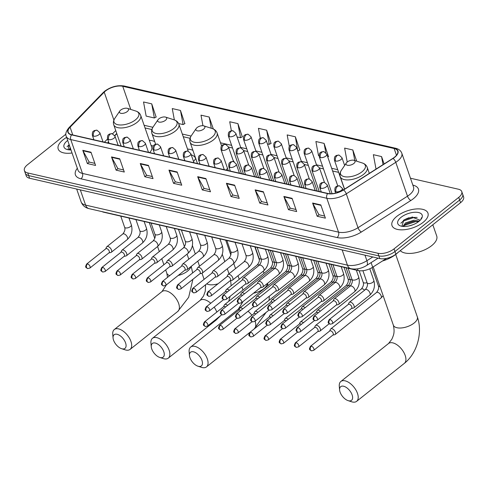 <?xml version="1.0" encoding="UTF-8"?>
<svg xmlns="http://www.w3.org/2000/svg" width="488" height="488" viewBox="0 0 488 488"><rect width="100%" height="100%" fill="white"/><g stroke="black" fill="none" stroke-linecap="round" stroke-linejoin="round"><path stroke-width="0.73" d="M116.821 133.681L114.808 135.743M108.647 142.063L107.769 142.972M193.523 161.461A21.008 9.864 -19.1 0 0 195.7 158.386M192.912 150.347A21.008 9.864 -19.1 0 0 187.508 149.06M234.118 161.723A21.008 9.864 -19.1 0 0 233.172 160.503M154.72 141.587A21.008 9.864 -19.1 0 0 149.316 140.3M386.6 258.365L372.698 267.223A11.889 5.582 160.9 0 1 358.1 270.553L103.749 212.225A11.889 5.582 160.9 0 1 102.114 211.646M409.09 217.715A15.854 7.442 -19.1 0 0 403.393 220.393M65.923 134.151L27.432 164.791A11.889 5.582 -19.1 0 0 24.4 170.562L26.23 175.857A11.889 5.582 -19.1 0 0 29.579 178.242L379.78 258.561A11.889 5.582 -19.1 0 0 395.878 254.163L460.568 202.672A11.889 5.582 -19.1 0 0 463.6 196.896L462.685 194.254A11.889 5.582 -19.1 0 1 459.653 200.025A11.889 5.582 -19.1 0 0 462.685 194.254L461.77 191.607A11.889 5.582 -19.1 0 0 458.421 189.216L410.469 178.224M25.315 173.209A11.889 5.582 -19.1 0 0 28.664 175.601L378.865 255.913A11.889 5.582 -19.1 0 0 394.963 251.515L459.653 200.025L394.963 251.515A11.889 5.582 -19.1 0 1 378.865 255.913L28.664 175.601A11.889 5.582 -19.1 0 1 25.315 173.209M63.056 139.8A19.026 8.93 -19.1 0 0 58.212 149.035A19.026 8.93 -19.1 0 0 72.041 152.988A19.026 8.93 -19.1 0 1 58.212 149.035A19.026 8.93 -19.1 0 1 63.056 139.8A19.026 8.93 -19.1 0 1 66.636 137.378A19.026 8.93 -19.1 0 0 63.056 139.8M396.842 216.349A19.026 8.93 -19.1 0 0 391.998 225.584A19.026 8.93 -19.1 0 0 404.552 229.696A19.026 8.93 -19.1 0 0 423.108 222.375A19.026 8.93 -19.1 0 0 427.958 213.134A19.026 8.93 -19.1 0 0 415.398 209.029A19.026 8.93 -19.1 0 0 396.842 216.349A19.026 8.93 -19.1 0 0 391.998 225.584A19.026 8.93 -19.1 0 0 404.552 229.696A19.026 8.93 -19.1 0 0 423.108 222.375A19.026 8.93 -19.1 0 0 427.958 213.134A19.026 8.93 -19.1 0 0 415.398 209.029A19.026 8.93 -19.1 0 0 396.842 216.349M105.561 90.969A12.682 5.954 160.9 0 1 122.732 86.278L394.139 148.523A12.682 5.954 160.9 0 1 397.708 151.066A12.682 5.954 160.9 0 1 392.883 158.362L343.4 189.881A12.682 5.954 160.9 0 1 327.82 193.437L71.76 134.712A12.682 5.954 160.9 0 1 68.186 132.163A12.682 5.954 160.9 0 1 70.089 127.197L104.231 92.159A12.682 5.954 160.9 0 1 105.561 90.969M105.341 90.914A12.999 6.106 -19.1 0 0 103.981 92.141L69.839 127.179A12.999 6.106 -19.1 0 0 71.547 134.877L327.613 193.608A12.999 6.106 -19.1 0 0 343.576 189.96L393.06 158.435A12.999 6.106 -19.1 0 0 394.347 148.352L122.939 86.108A12.999 6.106 -19.1 0 0 105.341 90.914M328.479 156.575L324.105 143.393L315.895 141.508L318.511 155.629L319.085 155.757M299.754 149.987L295.374 136.805L287.17 134.92L289.317 146.516M156.117 117.041L151.737 103.859L143.533 101.98L146.15 116.095L154.354 117.98L156.276 116.955M184.842 123.629L180.469 110.447L172.258 108.568L174.362 119.92M242.298 136.805L237.924 123.623L229.714 121.744L231.379 130.735M271.023 143.399L266.649 130.217L258.439 128.332L260.281 138.244M24.4 170.562A11.889 5.582 -19.1 0 0 27.749 172.953L377.95 253.266A11.889 5.582 -19.1 0 0 394.048 248.868L458.738 197.378A11.889 5.582 -19.1 0 0 461.77 191.607M263.355 191.741L267.936 204.972L259.732 203.087L255.151 189.856L263.355 191.741M292.086 198.329L296.667 211.56L288.457 209.675L283.876 196.444L292.086 198.329M320.811 204.917L325.392 218.148L317.182 216.263L312.607 203.032L320.811 204.917M177.174 171.977L181.756 185.202L173.545 183.323L168.964 170.092L177.174 171.977M148.45 165.389L153.031 178.614L144.82 176.735L140.239 163.504L148.45 165.389M119.719 158.801L124.3 172.026L116.095 170.147L111.514 156.916L119.719 158.801M90.994 152.213L95.575 165.438L87.364 163.559L82.783 150.328L90.994 152.213M234.63 185.153L239.211 198.384L231.001 196.499L226.42 183.268L234.63 185.153M205.899 178.565L210.481 191.79L202.276 189.911L197.695 176.68L205.899 178.565M356.716 161.192L352.83 149.981L344.626 148.096L347.206 162.034M384.111 163.944L381.561 156.569L373.35 154.684L375.967 168.805L376.346 168.891M213.335 128.997L209.193 117.035L200.989 115.156L202.947 125.715M202.276 189.911L204.149 188.417M209.761 189.704L204.063 188.399L197.884 177.114A3.172 2.239 -77.1 0 1 197.695 176.68M231.001 196.499L232.874 195.011M238.486 196.298L232.794 194.986L226.615 183.701A3.172 2.239 -77.1 0 1 226.42 183.268M87.364 163.559L89.237 162.065M94.849 163.352L89.158 162.046L82.972 150.762A3.172 2.239 -77.1 0 1 82.783 150.328M116.095 170.147L117.968 168.653M123.58 169.94L117.882 168.635L111.703 157.349A3.172 2.239 -77.1 0 1 111.514 156.916M144.82 176.735L146.693 175.241M152.305 176.528L146.607 175.222L140.428 163.938A3.172 2.239 -77.1 0 1 140.239 163.504M173.545 183.323L175.418 181.829M181.036 183.116L175.338 181.81L169.159 170.525A3.172 2.239 -77.1 0 1 168.964 170.092M317.182 216.263L319.06 214.775M324.673 216.062L318.975 214.757L312.796 203.472A3.172 2.239 -77.1 0 1 312.607 203.032M288.457 209.675L290.329 208.187M295.941 209.474L290.244 208.162L284.065 196.884A3.172 2.239 -77.1 0 1 283.876 196.444M259.732 203.087L261.605 201.599M267.217 202.886L261.519 201.575L255.34 190.289A3.172 2.239 -77.1 0 1 255.151 189.856M266.649 130.217L269.266 144.332L267.412 143.911M269.266 144.332L271.182 143.313M237.924 123.623L240.541 137.744L237.101 136.957M240.541 137.744L242.457 136.725M209.193 117.035L211.274 128.259M180.469 110.447L183.085 124.568L178.632 123.549M183.085 124.568L185.001 123.543M151.737 103.859L154.354 117.98M295.374 136.805L297.729 150.859M297.997 150.92L299.913 149.901M324.105 143.393L325.825 152.665M327.747 156.965L328.637 156.489M352.83 149.981L354.794 160.583M381.561 156.569L383.05 164.621M69.168 149.877L70.174 147.589M69.656 149.907L70.534 148.639M67.698 140.44A12.92 6.069 -19.1 0 0 67.271 140.764A12.92 6.069 -19.1 0 0 66.905 149.438A12.92 6.069 -19.1 0 0 70.98 149.926M69.034 144.296L68.106 149.731M67.063 146.674L69.18 144.729M69.839 149.548L70.638 148.925M68.784 149.834L69.143 149.474M122.091 348.822A8.723 4.624 -128.5 0 0 125.587 342.93A8.723 4.624 -128.5 0 0 117.053 334.274A8.723 4.624 -128.5 0 0 113.07 338.025A8.723 4.624 -128.5 0 0 121.549 348.676A8.723 4.624 -128.5 0 0 122.091 348.822M113.07 338.025L112.746 334.329A12.682 6.722 51.5 0 1 114.302 329.534A12.682 6.722 51.5 0 1 118.535 328.875A12.682 6.722 51.5 0 1 129.521 338.318A12.682 6.722 51.5 0 1 130.101 349.384A12.682 6.722 51.5 0 1 125.861 350.036A12.682 6.722 51.5 0 1 125.074 349.823L121.549 348.676M127.283 111.551A4.758 2.233 -19.1 0 0 127.417 108.36A4.758 2.233 -19.1 0 0 120.719 110.05A4.758 2.233 -19.1 0 0 119.804 110.996A4.758 2.233 -19.1 0 0 121.494 113.405A4.758 2.233 -19.1 0 0 127.283 111.551M149.682 152.585A14.268 6.698 -19.1 0 0 151.683 147.138L140.709 115.436C139.916 113.314 138.293 111.85 135.835 111.044A13.109 6.155 -19.1 0 1 135.463 119.847A13.109 6.155 -19.1 0 1 119.505 124.952A13.109 6.155 -19.1 0 1 114.851 118.309C113.417 120.463 113.045 122.616 113.741 124.776A14.268 6.698 -19.1 0 0 123.159 127.856A14.268 6.698 -19.1 0 0 137.073 122.366A14.268 6.698 -19.1 0 0 140.709 115.436M160.284 357.582A8.723 4.624 -128.5 0 0 163.785 351.689A8.723 4.624 -128.5 0 0 155.245 343.034A8.723 4.624 -128.5 0 0 151.262 346.785A8.723 4.624 -128.5 0 0 159.741 357.436A8.723 4.624 -128.5 0 0 160.284 357.582M151.262 346.785L150.938 343.088A12.682 6.722 51.5 0 1 152.494 338.288A12.682 6.722 51.5 0 1 156.727 337.635A12.682 6.722 51.5 0 1 167.713 347.078A12.682 6.722 51.5 0 1 168.293 358.137A12.682 6.722 51.5 0 1 164.059 358.796A12.682 6.722 51.5 0 1 163.266 358.576L159.741 357.436M165.475 120.31A4.758 2.233 -19.1 0 0 165.609 117.12A4.758 2.233 -19.1 0 0 158.911 118.804A4.758 2.233 -19.1 0 0 157.996 119.755A4.758 2.233 -19.1 0 0 159.686 122.165A4.758 2.233 -19.1 0 0 165.475 120.31M195.56 158.374L195.615 158.545A18.831 8.839 -19.1 0 0 195.56 158.374A18.831 8.839 -19.1 0 0 191.601 154.983L191.235 154.849M198.476 366.342A8.723 4.624 -128.5 0 0 201.977 360.449A8.723 4.624 -128.5 0 0 193.437 351.793A8.723 4.624 -128.5 0 0 189.46 355.545A8.723 4.624 -128.5 0 0 197.933 366.195A8.723 4.624 -128.5 0 0 198.476 366.342M189.46 355.545L189.131 351.848A12.682 6.722 51.5 0 1 190.686 347.047A12.682 6.722 51.5 0 1 194.919 346.389A12.682 6.722 51.5 0 1 205.905 355.837A12.682 6.722 51.5 0 1 206.485 366.897A12.682 6.722 51.5 0 1 202.252 367.555A12.682 6.722 51.5 0 1 201.465 367.336L197.933 366.195M203.673 129.07A4.758 2.233 -19.1 0 0 203.807 125.88A4.758 2.233 -19.1 0 0 197.103 127.563A4.758 2.233 -19.1 0 0 196.194 128.515A4.758 2.233 -19.1 0 0 197.884 130.924A4.758 2.233 -19.1 0 0 203.673 129.07M226.072 170.105A14.268 6.698 -19.1 0 0 227.475 168.269M348.627 400.776A8.723 4.624 -128.5 0 0 352.123 394.884A8.723 4.624 -128.5 0 0 343.589 386.228A8.723 4.624 -128.5 0 0 339.605 389.979A8.723 4.624 -128.5 0 0 348.084 400.63A8.723 4.624 -128.5 0 0 348.627 400.776M339.605 389.979L339.282 386.282A12.682 6.722 51.5 0 1 340.837 381.488A12.682 6.722 51.5 0 1 345.071 380.829A12.682 6.722 51.5 0 1 356.057 390.272A12.682 6.722 51.5 0 1 356.636 401.337A12.682 6.722 51.5 0 1 352.403 401.99A12.682 6.722 51.5 0 1 351.61 401.776L348.084 400.63M353.818 163.504A4.758 2.233 -19.1 0 0 353.952 160.314A4.758 2.233 -19.1 0 0 347.255 162.004A4.758 2.233 -19.1 0 0 346.34 162.949A4.758 2.233 -19.1 0 0 348.029 165.359A4.758 2.233 -19.1 0 0 353.818 163.504M382.446 261.013A21.801 10.236 -19.1 0 0 396.049 254.181A21.801 10.236 -19.1 0 0 397.909 252.546M227.591 305.39A3.568 1.891 -128.5 0 0 225.84 304.396A3.568 1.891 -128.5 0 0 224.651 304.585A3.568 1.891 -128.5 0 0 224.34 304.988L223.547 306.726M225.572 306.995A2.574 1.366 -128.5 0 0 224.547 306.482A2.574 1.366 -128.5 0 0 223.687 306.616L204.387 321.976C202.624 325.606 203.344 325.026 205.417 326.509A2.574 1.818 102.9 0 1 204.283 325.356A2.574 1.818 -77.1 0 1 205.247 321.842A2.574 1.366 -128.5 0 0 204.387 321.976M242.743 308.867A3.568 1.891 -128.5 0 0 240.999 307.873A3.568 1.891 -128.5 0 0 239.809 308.062A3.568 1.891 -128.5 0 0 239.498 308.465A12.682 6.722 -128.5 0 0 238.394 309.081L243.024 301.566M240.724 310.472A2.574 1.366 -128.5 0 0 239.706 309.959A2.574 1.366 -128.5 0 0 238.846 310.094L219.545 325.453C217.776 329.083 218.502 328.497 220.57 329.98A2.574 1.818 102.9 0 1 219.441 328.833A2.574 1.818 -77.1 0 1 220.405 325.319A2.574 1.366 -128.5 0 0 219.545 325.453M257.902 312.344A3.568 1.891 -128.5 0 0 256.157 311.35A3.568 1.891 -128.5 0 0 254.962 311.539A3.568 1.891 -128.5 0 0 254.657 311.942L253.864 313.68M255.883 313.949A2.574 1.366 -128.5 0 0 254.864 313.436A2.574 1.366 -128.5 0 0 254.004 313.564L234.704 328.93C232.935 332.56 233.661 331.974 235.728 333.457A2.574 1.818 102.9 0 1 234.594 332.31A2.574 1.818 -77.1 0 1 235.564 328.796A2.574 1.366 -128.5 0 0 234.704 328.93M273.06 315.815A3.568 1.891 -128.5 0 0 271.31 314.827A3.568 1.891 -128.5 0 0 270.12 315.01A3.568 1.891 -128.5 0 0 269.815 315.413L269.016 317.157M271.041 317.426A2.574 1.366 -128.5 0 0 270.023 316.907A2.574 1.366 -128.5 0 0 269.162 317.041L249.856 332.407C248.093 336.037 248.813 335.451 250.887 336.933A2.574 1.818 102.9 0 1 249.752 335.781A2.574 1.818 -77.1 0 1 250.716 332.273A2.574 1.366 -128.5 0 0 249.856 332.407M288.219 319.292A3.568 1.891 -128.5 0 0 286.468 318.304A3.568 1.891 -128.5 0 0 285.279 318.487A3.568 1.891 -128.5 0 0 284.968 318.89L284.175 320.634M286.2 320.903A2.574 1.366 -128.5 0 0 285.175 320.384A2.574 1.366 -128.5 0 0 284.315 320.518L265.014 335.884C263.252 339.508 263.971 338.928 266.045 340.41A2.574 1.818 102.9 0 1 264.911 339.258A2.574 1.818 -77.1 0 1 265.875 335.75A2.574 1.366 -128.5 0 0 265.014 335.884M303.377 322.769A3.568 1.891 -128.5 0 0 301.627 321.781A3.568 1.891 -128.5 0 0 300.437 321.964A3.568 1.891 -128.5 0 0 300.126 322.367L299.333 324.111M301.352 324.38A2.574 1.366 -128.5 0 0 300.334 323.861A2.574 1.366 -128.5 0 0 299.473 323.995L280.173 339.361C278.404 342.985 279.13 342.405 281.198 343.887A2.574 1.818 102.9 0 1 280.069 342.735A2.574 1.818 -77.1 0 1 281.033 339.227A2.574 1.366 -128.5 0 0 280.173 339.361M317.7 331.614L319.573 331.236A3.568 1.891 -128.5 0 0 320.036 331.023A3.568 1.891 -128.5 0 0 320.274 328.796A3.568 1.891 -128.5 0 0 316.785 325.258A3.568 1.891 -128.5 0 0 315.59 325.441A3.568 1.891 -128.5 0 0 315.285 325.844L314.492 327.582M296.192 342.704A2.574 1.366 -128.5 0 1 298.418 344.62A2.574 1.366 -128.5 0 1 298.54 346.864L317.84 331.505A2.574 1.366 -128.5 0 0 318.017 329.894A2.574 1.366 -128.5 0 0 315.492 327.338A2.574 1.366 -128.5 0 0 314.632 327.472L295.332 342.832C293.562 346.462 294.288 345.882 296.356 347.365A2.574 1.818 102.9 0 1 295.222 346.212A2.574 1.818 -77.1 0 1 296.192 342.704A2.574 1.366 -128.5 0 0 295.332 342.832M332.859 335.091L334.731 334.707A3.568 1.891 -128.5 0 0 335.195 334.5A3.568 1.891 -128.5 0 0 335.433 332.273A3.568 1.891 -128.5 0 0 331.938 328.729A3.568 1.891 -128.5 0 0 330.748 328.918A3.568 1.891 -128.5 0 0 330.443 329.321L329.65 331.059M311.344 346.175A2.574 1.366 -128.5 0 1 313.577 348.096A2.574 1.366 -128.5 0 1 313.692 350.341L332.999 334.981A2.574 1.366 -128.5 0 0 333.17 333.371A2.574 1.366 -128.5 0 0 330.65 330.815A2.574 1.366 -128.5 0 0 329.79 330.949L310.484 346.309C308.721 349.939 309.447 349.359 311.515 350.841A2.574 1.818 102.9 0 1 310.38 349.689A2.574 1.818 -77.1 0 1 311.344 346.175A2.574 1.366 -128.5 0 0 310.484 346.309M229.348 290.329A3.568 1.891 -128.5 0 0 226.408 289.518A3.568 1.891 -128.5 0 0 226.103 289.927L225.31 291.665M227.329 291.934A2.574 1.366 -128.5 0 0 226.31 291.421A2.574 1.366 -128.5 0 0 225.45 291.549L206.149 306.915C204.381 310.545 205.106 309.959 207.174 311.442A2.574 1.818 102.9 0 1 206.04 310.295A2.574 1.818 -77.1 0 1 207.01 306.781A2.574 1.366 -128.5 0 0 206.149 306.915M244.506 293.8A3.568 1.891 -128.5 0 0 241.566 292.995A3.568 1.891 -128.5 0 0 241.261 293.398L240.462 295.142M242.487 295.411A2.574 1.366 -128.5 0 0 241.469 294.892A2.574 1.366 -128.5 0 0 240.608 295.026L221.302 310.392C219.539 314.022 220.265 313.436 222.333 314.919A2.574 1.818 102.9 0 1 221.198 313.766A2.574 1.818 -77.1 0 1 222.162 310.258A2.574 1.366 -128.5 0 0 221.302 310.392M259.665 297.277A3.568 1.891 -128.5 0 0 256.725 296.472A3.568 1.891 -128.5 0 0 256.413 296.875L255.62 298.619M257.646 298.888A2.574 1.366 -128.5 0 0 256.627 298.369A2.574 1.366 -128.5 0 0 255.761 298.504L236.46 313.869C234.697 317.493 235.417 316.913 237.491 318.396A2.574 1.818 102.9 0 1 236.357 317.243A2.574 1.818 -77.1 0 1 237.321 313.735A2.574 1.366 -128.5 0 0 236.46 313.869M274.823 300.754A3.568 1.891 -128.5 0 0 271.883 299.949A3.568 1.891 -128.5 0 0 271.572 300.352L270.779 302.096M272.804 302.365A2.574 1.366 -128.5 0 0 271.779 301.846A2.574 1.366 -128.5 0 0 270.919 301.981L251.619 317.346C249.856 320.97 250.576 320.39 252.65 321.873A2.574 1.818 102.9 0 1 251.515 320.72A2.574 1.818 -77.1 0 1 252.479 317.212A2.574 1.366 -128.5 0 0 251.619 317.346M289.976 304.231A3.568 1.891 -128.5 0 0 287.042 303.426A3.568 1.891 -128.5 0 0 286.731 303.829L285.938 305.567M287.957 305.842A2.574 1.366 -128.5 0 0 286.938 305.323A2.574 1.366 -128.5 0 0 286.078 305.457L266.777 320.817C265.008 324.447 265.734 323.867 267.802 325.35A2.574 1.818 102.9 0 1 266.674 324.197A2.574 1.818 -77.1 0 1 267.637 320.689A2.574 1.366 -128.5 0 0 266.777 320.817M305.134 307.708A3.568 1.891 -128.5 0 0 302.194 306.903A3.568 1.891 -128.5 0 0 301.889 307.306L301.096 309.044M303.115 309.313A2.574 1.366 -128.5 0 0 302.096 308.8A2.574 1.366 -128.5 0 0 301.236 308.935L281.936 324.294C280.167 327.924 280.893 327.344 282.961 328.82A2.574 1.818 102.9 0 1 281.826 327.674A2.574 1.818 -77.1 0 1 282.796 324.16A2.574 1.366 -128.5 0 0 281.936 324.294M320.293 311.185A3.568 1.891 -128.5 0 0 317.353 310.38A3.568 1.891 -128.5 0 0 317.041 310.783L316.248 312.521M318.274 312.79A2.574 1.366 -128.5 0 0 317.255 312.277A2.574 1.366 -128.5 0 0 316.395 312.411L297.088 327.771C295.325 331.401 296.045 330.815 298.119 332.298A2.574 1.818 102.9 0 1 296.985 331.151A2.574 1.818 -77.1 0 1 297.948 327.637A2.574 1.366 -128.5 0 0 297.088 327.771M108.94 252.888L110.819 252.503A3.568 1.891 -128.5 0 0 111.276 252.296A3.568 1.891 -128.5 0 0 111.52 250.069A3.568 1.891 -128.5 0 0 109.312 247.148A3.568 1.891 -128.5 0 0 106.835 246.714A3.568 1.891 -128.5 0 0 106.524 247.117L105.731 248.856M87.511 263.91A2.574 1.366 -128.5 0 1 89.743 265.826A2.574 1.366 -128.5 0 1 89.859 268.077L109.086 252.778A2.574 1.366 -128.5 0 0 109.257 251.167A2.574 1.366 -128.5 0 0 106.732 248.612A2.574 1.366 -128.5 0 0 105.872 248.746L86.651 264.045C84.888 267.674 85.607 267.089 87.681 268.571A2.574 1.818 102.9 0 1 86.547 267.418A2.574 1.818 -77.1 0 1 87.511 263.91A2.574 1.366 -128.5 0 0 86.651 264.045M124.098 256.365L125.971 255.98A3.568 1.891 -128.5 0 0 126.435 255.773A3.568 1.891 -128.5 0 0 126.679 253.546A3.568 1.891 -128.5 0 0 124.471 250.625A3.568 1.891 -128.5 0 0 121.994 250.185A3.568 1.891 -128.5 0 0 121.683 250.594L120.89 252.333M102.669 267.387A2.574 1.366 -128.5 0 1 104.902 269.303A2.574 1.366 -128.5 0 1 105.018 271.554L124.239 256.249A2.574 1.366 -128.5 0 0 124.416 254.644A2.574 1.366 -128.5 0 0 121.89 252.089A2.574 1.366 -128.5 0 0 121.03 252.217L101.809 267.522C100.04 271.145 100.766 270.565 102.834 272.048A2.574 1.818 102.9 0 1 101.705 270.895A2.574 1.818 -77.1 0 1 102.669 267.387A2.574 1.366 -128.5 0 0 101.809 267.522M139.257 259.842L141.13 259.457A3.568 1.891 -128.5 0 0 141.593 259.25A3.568 1.891 -128.5 0 0 141.831 257.017A3.568 1.891 -128.5 0 0 139.623 254.102A3.568 1.891 -128.5 0 0 137.146 253.662A3.568 1.891 -128.5 0 0 136.841 254.065L136.048 255.81M117.828 270.864A2.574 1.366 -128.5 0 1 120.054 272.78A2.574 1.366 -128.5 0 1 120.176 275.031L139.397 259.726A2.574 1.366 -128.5 0 0 139.574 258.121A2.574 1.366 -128.5 0 0 137.049 255.559A2.574 1.366 -128.5 0 0 136.189 255.694L116.968 270.999C115.198 274.622 115.924 274.043 117.992 275.525A2.574 1.818 102.9 0 1 116.858 274.372A2.574 1.818 -77.1 0 1 117.828 270.864A2.574 1.366 -128.5 0 0 116.968 270.999M154.415 263.319L156.288 262.934A3.568 1.891 -128.5 0 0 156.752 262.721A3.568 1.891 -128.5 0 0 156.99 260.494A3.568 1.891 -128.5 0 0 154.781 257.572A3.568 1.891 -128.5 0 0 152.305 257.139A3.568 1.891 -128.5 0 0 152 257.542L151.207 259.287M132.98 274.341A2.574 1.366 -128.5 0 1 135.213 276.257A2.574 1.366 -128.5 0 1 135.328 278.502L154.556 263.203A2.574 1.366 -128.5 0 0 154.726 261.599A2.574 1.366 -128.5 0 0 152.207 259.036A2.574 1.366 -128.5 0 0 151.347 259.171L132.12 274.469C130.357 278.099 131.083 277.519 133.151 279.002A2.574 1.818 102.9 0 1 132.016 277.849A2.574 1.818 -77.1 0 1 132.98 274.341A2.574 1.366 -128.5 0 0 132.12 274.469M169.568 266.79L171.447 266.411A3.568 1.891 -128.5 0 0 171.904 266.198A3.568 1.891 -128.5 0 0 172.148 263.971A3.568 1.891 -128.5 0 0 169.94 261.049A3.568 1.891 -128.5 0 0 167.463 260.616A3.568 1.891 -128.5 0 0 167.152 261.019L166.359 262.764M148.138 277.812A2.574 1.366 -128.5 0 1 150.371 279.734A2.574 1.366 -128.5 0 1 150.487 281.979L169.714 266.68A2.574 1.366 -128.5 0 0 169.885 265.069A2.574 1.366 -128.5 0 0 167.366 262.514A2.574 1.366 -128.5 0 0 166.506 262.648L147.278 277.946C145.516 281.576 146.235 280.99 148.309 282.473A2.574 1.818 102.9 0 1 147.175 281.326A2.574 1.818 -77.1 0 1 148.138 277.812A2.574 1.366 -128.5 0 0 147.278 277.946M184.726 270.267L186.599 269.888A3.568 1.891 -128.5 0 0 187.063 269.675A3.568 1.891 -128.5 0 0 187.307 267.448A3.568 1.891 -128.5 0 0 185.098 264.526A3.568 1.891 -128.5 0 0 182.622 264.093A3.568 1.891 -128.5 0 0 182.311 264.496L181.518 266.234M163.297 281.289A2.574 1.366 -128.5 0 1 165.53 283.211A2.574 1.366 -128.5 0 1 165.645 285.456L184.867 270.157A2.574 1.366 -128.5 0 0 185.044 268.546A2.574 1.366 -128.5 0 0 182.518 265.99A2.574 1.366 -128.5 0 0 181.658 266.125L162.437 281.423C160.674 285.053 161.394 284.467 163.468 285.95A2.574 1.818 102.9 0 1 162.333 284.803A2.574 1.818 -77.1 0 1 163.297 281.289A2.574 1.366 -128.5 0 0 162.437 281.423M199.885 273.744L201.757 273.359A3.568 1.891 -128.5 0 0 202.221 273.152A3.568 1.891 -128.5 0 0 202.459 270.925A3.568 1.891 -128.5 0 0 200.257 268.004A3.568 1.891 -128.5 0 0 197.78 267.57A3.568 1.891 -128.5 0 0 197.469 267.973L196.676 269.712M178.456 284.766A2.574 1.366 -128.5 0 1 180.688 286.688A2.574 1.366 -128.5 0 1 180.804 288.933L200.025 273.634A2.574 1.366 -128.5 0 0 200.202 272.023A2.574 1.366 -128.5 0 0 197.677 269.467A2.574 1.366 -128.5 0 0 196.816 269.602L177.595 284.901C175.826 288.53 176.552 287.944 178.62 289.427A2.574 1.818 102.9 0 1 177.492 288.28A2.574 1.818 -77.1 0 1 178.456 284.766A2.574 1.366 -128.5 0 0 177.595 284.901M215.043 277.221L216.916 276.836A3.568 1.891 -128.5 0 0 217.38 276.629A3.568 1.891 -128.5 0 0 217.618 274.402A3.568 1.891 -128.5 0 0 215.409 271.481A3.568 1.891 -128.5 0 0 212.933 271.047A3.568 1.891 -128.5 0 0 212.628 271.45L211.835 273.189M193.608 288.243A2.574 1.366 -128.5 0 1 195.84 290.159A2.574 1.366 -128.5 0 1 195.963 292.41L215.184 277.111A2.574 1.366 -128.5 0 0 215.354 275.5A2.574 1.366 -128.5 0 0 212.835 272.945A2.574 1.366 -128.5 0 0 211.975 273.079L192.748 288.377C190.985 292.007 191.711 291.421 193.779 292.904A2.574 1.818 102.9 0 1 192.644 291.751A2.574 1.818 -77.1 0 1 193.608 288.243A2.574 1.366 -128.5 0 0 192.748 288.377M230.202 280.698L232.075 280.313A3.568 1.891 -128.5 0 0 232.538 280.106A3.568 1.891 -128.5 0 0 232.776 277.879A3.568 1.891 -128.5 0 0 230.568 274.957A3.568 1.891 -128.5 0 0 228.091 274.518A3.568 1.891 -128.5 0 0 227.786 274.927L226.987 276.666M208.766 291.72A2.574 1.366 -128.5 0 1 210.999 293.636A2.574 1.366 -128.5 0 1 211.115 295.887L230.342 280.582A2.574 1.366 -128.5 0 0 230.513 278.977A2.574 1.366 -128.5 0 0 227.994 276.421A2.574 1.366 -128.5 0 0 227.133 276.55L207.906 291.854C206.143 295.478 206.863 294.898 208.937 296.381A2.574 1.818 102.9 0 1 207.803 295.228A2.574 1.818 -77.1 0 1 208.766 291.72A2.574 1.366 -128.5 0 0 207.906 291.854M245.354 284.175L247.233 283.79A3.568 1.891 -128.5 0 0 247.691 283.583A3.568 1.891 -128.5 0 0 247.934 281.35A3.568 1.891 -128.5 0 0 245.726 278.435A3.568 1.891 -128.5 0 0 243.25 277.995A3.568 1.891 -128.5 0 0 242.939 278.398L242.146 280.142M223.925 295.197A2.574 1.366 -128.5 0 1 226.157 297.113A2.574 1.366 -128.5 0 1 226.273 299.364L245.501 284.059A2.574 1.366 -128.5 0 0 245.671 282.454A2.574 1.366 -128.5 0 0 243.146 279.892A2.574 1.366 -128.5 0 0 242.286 280.027L223.065 295.332C221.302 298.955 222.022 298.375 224.096 299.858A2.574 1.818 102.9 0 1 222.961 298.705A2.574 1.818 -77.1 0 1 223.925 295.197A2.574 1.366 -128.5 0 0 223.065 295.332M260.513 287.652L262.385 287.267A3.568 1.891 -128.5 0 0 262.849 287.054A3.568 1.891 -128.5 0 0 263.093 284.827A3.568 1.891 -128.5 0 0 260.885 281.905A3.568 1.891 -128.5 0 0 258.408 281.472A3.568 1.891 -128.5 0 0 258.097 281.875L257.304 283.619M239.083 298.674A2.574 1.366 -128.5 0 1 241.316 300.59A2.574 1.366 -128.5 0 1 241.432 302.834L260.653 287.536A2.574 1.366 -128.5 0 0 260.83 285.931A2.574 1.366 -128.5 0 0 258.304 283.369A2.574 1.366 -128.5 0 0 257.444 283.504L238.223 298.802C236.454 302.432 237.18 301.852 239.248 303.335A2.574 1.818 102.9 0 1 238.12 302.182A2.574 1.818 -77.1 0 1 239.083 298.674A2.574 1.366 -128.5 0 0 238.223 298.802M275.671 291.123L277.544 290.744A3.568 1.891 -128.5 0 0 278.007 290.531A3.568 1.891 -128.5 0 0 278.245 288.304A3.568 1.891 -128.5 0 0 276.037 285.382A3.568 1.891 -128.5 0 0 273.561 284.949A3.568 1.891 -128.5 0 0 273.256 285.352L272.463 287.096M254.242 302.145A2.574 1.366 -128.5 0 1 256.468 304.067A2.574 1.366 -128.5 0 1 256.59 306.311L275.811 291.013A2.574 1.366 -128.5 0 0 275.988 289.402A2.574 1.366 -128.5 0 0 273.463 286.846A2.574 1.366 -128.5 0 0 272.603 286.981L253.382 302.279C251.613 305.909 252.339 305.323 254.407 306.806A2.574 1.818 102.9 0 1 253.272 305.659A2.574 1.818 -77.1 0 1 254.242 302.145A2.574 1.366 -128.5 0 0 253.382 302.279M290.83 294.599L292.702 294.221A3.568 1.891 -128.5 0 0 293.166 294.008A3.568 1.891 -128.5 0 0 293.404 291.781A3.568 1.891 -128.5 0 0 291.196 288.859A3.568 1.891 -128.5 0 0 288.719 288.426A3.568 1.891 -128.5 0 0 288.414 288.829L287.621 290.567M269.394 305.622A2.574 1.366 -128.5 0 1 271.627 307.544A2.574 1.366 -128.5 0 1 271.743 309.788L290.97 294.49A2.574 1.366 -128.5 0 0 291.141 292.879A2.574 1.366 -128.5 0 0 288.621 290.323A2.574 1.366 -128.5 0 0 287.761 290.458L268.534 305.756C266.771 309.386 267.497 308.8 269.565 310.283A2.574 1.818 102.9 0 1 268.43 309.136A2.574 1.818 -77.1 0 1 269.394 305.622A2.574 1.366 -128.5 0 0 268.534 305.756M305.982 298.076L307.861 297.692A3.568 1.891 -128.5 0 0 308.318 297.485A3.568 1.891 -128.5 0 0 308.562 295.258A3.568 1.891 -128.5 0 0 306.354 292.336A3.568 1.891 -128.5 0 0 303.878 291.903A3.568 1.891 -128.5 0 0 303.566 292.306L302.774 294.044M284.553 309.099A2.574 1.366 -128.5 0 1 286.785 311.021A2.574 1.366 -128.5 0 1 286.901 313.265L306.129 297.967A2.574 1.366 -128.5 0 0 306.299 296.356A2.574 1.366 -128.5 0 0 303.78 293.8A2.574 1.366 -128.5 0 0 302.92 293.935L283.693 309.233C281.93 312.863 282.65 312.277 284.724 313.76A2.574 1.818 102.9 0 1 283.589 312.613A2.574 1.818 -77.1 0 1 284.553 309.099A2.574 1.366 -128.5 0 0 283.693 309.233M321.141 301.553L323.013 301.169A3.568 1.891 -128.5 0 0 323.477 300.962A3.568 1.891 -128.5 0 0 323.721 298.735A3.568 1.891 -128.5 0 0 321.513 295.813A3.568 1.891 -128.5 0 0 319.036 295.38A3.568 1.891 -128.5 0 0 318.725 295.783L317.932 297.521M299.711 312.576A2.574 1.366 -128.5 0 1 301.944 314.492A2.574 1.366 -128.5 0 1 302.06 316.743L321.281 301.444A2.574 1.366 -128.5 0 0 321.458 299.833A2.574 1.366 -128.5 0 0 318.932 297.277A2.574 1.366 -128.5 0 0 318.072 297.412L298.851 312.71C297.088 316.34 297.808 315.754 299.882 317.237A2.574 1.818 102.9 0 1 298.748 316.084A2.574 1.818 -77.1 0 1 299.711 312.576A2.574 1.366 -128.5 0 0 298.851 312.71M336.299 305.031L338.172 304.646A3.568 1.891 -128.5 0 0 338.635 304.439A3.568 1.891 -128.5 0 0 338.873 302.212A3.568 1.891 -128.5 0 0 336.671 299.29A3.568 1.891 -128.5 0 0 334.195 298.851A3.568 1.891 -128.5 0 0 333.884 299.26L333.09 300.998M314.87 316.053A2.574 1.366 -128.5 0 1 317.102 317.969A2.574 1.366 -128.5 0 1 317.218 320.22L336.439 304.915A2.574 1.366 -128.5 0 0 336.616 303.31A2.574 1.366 -128.5 0 0 334.091 300.754A2.574 1.366 -128.5 0 0 333.231 300.882L314.01 316.187C312.241 319.811 312.967 319.231 315.035 320.714A2.574 1.818 102.9 0 1 313.906 319.561A2.574 1.818 -77.1 0 1 314.87 316.053A2.574 1.366 -128.5 0 0 314.01 316.187M351.458 308.507L353.33 308.123A3.568 1.891 -128.5 0 0 353.794 307.916A3.568 1.891 -128.5 0 0 354.032 305.689A3.568 1.891 -128.5 0 0 351.824 302.767A3.568 1.891 -128.5 0 0 349.347 302.328A3.568 1.891 -128.5 0 0 349.042 302.731L348.249 304.475M330.022 319.53A2.574 1.366 -128.5 0 1 332.255 321.446A2.574 1.366 -128.5 0 1 332.377 323.696L351.598 308.392A2.574 1.366 -128.5 0 0 351.769 306.787A2.574 1.366 -128.5 0 0 349.249 304.225A2.574 1.366 -128.5 0 0 348.389 304.359L329.162 319.664C327.399 323.288 328.125 322.708 330.193 324.191A2.574 1.818 102.9 0 1 329.058 323.038A2.574 1.818 -77.1 0 1 330.022 319.53A2.574 1.366 -128.5 0 0 329.162 319.664M400.282 250.655A19.819 9.303 -19.1 0 0 431.673 245.647A19.819 9.303 -19.1 0 0 436.723 236.027L432.819 224.761M402.954 226.426L405.504 222.876L413.983 220.192L419.198 221.162M403.442 226.463L406.339 223.626L413.257 221.345L418.497 221.717M409.139 225.901L413 224.712M419.674 220.747A8.961 4.203 -19.1 0 0 419.662 220.021L412.061 217.111L404.503 219.655L403.808 220.1L401.892 226.279M401.057 217.312A12.92 6.069 -19.1 0 0 400.691 225.993A12.92 6.069 -19.1 0 0 418.893 221.406A12.92 6.069 -19.1 0 0 421.376 218.825A12.92 6.069 -19.1 0 0 416.782 212.28A12.92 6.069 -19.1 0 0 401.057 217.312M420.961 219.386L421.51 217.691L420.778 219.606M400.843 223.223L403.167 221.137L414.153 217.416L417.161 217.434M403.625 226.096L404.619 225.334L415.611 221.619L418.131 221.595M404.247 219.814L412.458 217.062M402.57 226.383L402.929 226.023M405.925 223.888L413.739 221.29M357.509 268.851L358.1 270.553M371.106 262.623L372.698 267.223M29.579 178.242L27.749 172.953M460.568 202.672L458.738 197.378M395.878 254.163L394.048 248.868M379.78 258.561L377.95 253.266M89.091 208.657A7.93 5.6 -77.1 0 1 85.601 205.112L347.432 265.161A15.854 7.442 -19.1 0 0 366.897 260.714A7.93 3.166 57.5 0 1 366.683 265.441C361.626 268.559 356.368 269.644 350.915 268.705L89.091 208.657C85.223 207.766 82.576 205.527 81.136 201.928A15.854 7.442 -19.1 0 0 85.601 205.112L80.325 189.881M372.801 256.956L366.897 260.714L364.975 255.163M350.915 268.705A7.93 5.6 -77.1 0 1 347.432 265.161L342.155 249.929M122.732 86.278L130.747 109.422M412.848 185.105A19.819 9.303 160.9 0 1 413.373 198.707A19.819 9.303 160.9 0 1 410.884 200.476L361.401 231.995A19.819 9.303 160.9 0 1 337.062 237.552L80.996 178.828A19.819 9.303 160.9 0 1 77.336 168.275M393.06 158.435A3.965 1.586 57.5 0 1 395.774 162.321L407.498 196.188A15.854 7.442 -19.1 0 0 409.493 194.773A15.854 7.442 -19.1 0 0 413.531 187.075L401.801 153.208A15.854 7.442 160.9 0 1 395.774 162.321L346.291 193.84A15.854 7.442 160.9 0 1 326.82 198.287L70.754 139.562A3.965 2.8 -77.1 0 1 71.547 134.877M394.347 148.352A3.965 2.8 -77.1 0 1 395.597 148.248L124.19 86.01C117.437 84.985 110.953 86.705 104.737 91.164L103.121 92.622A3.965 2.556 44.3 0 1 103.981 92.141M327.613 193.608A3.965 2.8 102.9 0 0 326.82 198.287L338.544 232.154A15.854 7.442 -19.1 0 0 358.015 227.707L407.498 196.188A3.965 1.586 -122.5 0 0 410.884 200.476M343.576 189.96A3.965 1.586 57.5 0 1 346.291 193.84L358.015 227.707A3.965 1.586 -122.5 0 0 361.401 231.995M103.121 92.622L68.979 127.661A3.965 2.556 44.3 0 1 69.839 127.179M80.996 178.828A3.965 2.8 -77.1 0 0 82.478 173.429L70.754 139.562A15.854 7.442 160.9 0 1 66.289 136.378L78.019 170.245A15.854 7.442 -19.1 0 0 82.478 173.429L338.544 232.154A3.965 2.8 -77.1 0 1 337.062 237.552M124.19 86.01A3.965 2.8 102.9 0 0 122.939 86.108M394.139 148.523L396.476 155.282M337.714 169.684L331.669 168.293M322.556 166.207L316.511 164.816M307.397 162.73L301.358 161.345M292.245 159.253L286.2 157.868M277.086 155.776L271.041 154.391M261.928 152.299L255.883 150.914M246.769 148.822L240.73 147.437M231.617 145.351L220.503 142.801M191.089 136.054L182.311 134.041M152.897 127.295L144.112 125.282M104.231 92.159L113.905 120.091M70.089 127.197L72.773 134.944M115.741 130.558L112.576 133.803M107.567 138.94L104.395 142.197M114.711 135.56L116.498 133.724A7.137 4.599 -135.7 0 0 116.736 133.444M206.046 178.986L197.884 177.114M177.321 172.398L169.159 170.525M148.596 165.81L140.428 163.938M119.865 159.222L111.703 157.349M91.14 152.634L82.972 150.762M234.777 185.574L226.615 183.701M263.502 192.162L255.34 190.289M292.233 198.75L284.065 196.884M320.958 205.338L312.796 203.472M192.906 279.295L188.661 297.302L177.803 311.411A12.682 6.722 -128.5 0 0 177.223 300.352A12.682 6.722 -128.5 0 0 166.237 290.903A12.682 6.722 -128.5 0 0 162.004 291.562L166.359 284.888M169.745 275.61A12.682 5.954 160.9 0 1 166.823 273.237L167.543 277.361M190.869 266.649A12.682 5.954 160.9 0 1 187.563 271.096A12.682 5.954 160.9 0 1 178.211 275.458M210.737 303.261A12.682 6.722 -128.5 0 0 204.435 299.662A12.682 6.722 -128.5 0 0 200.196 300.321L203.508 296.057L205.241 291.281L205.625 284.711M218.075 283.76A12.682 5.954 160.9 0 1 208.589 284.541A12.682 5.954 160.9 0 1 206.711 283.851M220.869 315.449L215.995 320.171A12.682 6.722 -128.5 0 0 217.264 318.316M216.8 312.1A12.682 6.722 -128.5 0 0 214.159 307.123M228.988 273.695A12.682 5.954 160.9 0 1 229.018 273.78L227.28 268.748M155.617 144.186L151.933 133.535C151.237 131.376 151.609 129.222 153.043 127.069A13.109 6.155 -19.1 0 0 157.703 133.712A13.109 6.155 -19.1 0 0 173.655 128.606A13.109 6.155 -19.1 0 0 174.027 119.804L165.609 117.12M151.933 133.535A14.268 6.698 -19.1 0 0 161.351 136.616A14.268 6.698 -19.1 0 0 175.265 131.126A14.268 6.698 -19.1 0 0 178.901 124.196C178.114 122.073 176.485 120.609 174.027 119.804M266.082 312.418L254.193 328.93A12.682 6.722 -128.5 0 0 255.096 321.159M251.887 315.248A12.682 6.722 -128.5 0 0 248.02 311.252M267.339 283.479A12.682 5.954 160.9 0 1 263.953 288.609A12.682 5.954 160.9 0 1 253.534 293.203M197.481 163.547L190.125 142.295C189.429 140.135 189.801 137.982 191.241 135.829A13.109 6.155 -19.1 0 0 195.895 142.472A13.109 6.155 -19.1 0 0 211.847 137.36A13.109 6.155 -19.1 0 0 212.219 128.564L203.807 125.88M190.125 142.295A14.268 6.698 -19.1 0 0 199.543 145.375A14.268 6.698 -19.1 0 0 213.457 139.885A14.268 6.698 -19.1 0 0 217.093 132.956C216.306 130.833 214.683 129.369 212.219 128.564M392.773 342.857A12.682 6.722 -128.5 0 0 388.54 343.515L391.852 339.251C393.316 335.585 395.06 333.03 393.358 325.191A12.682 5.954 160.9 0 0 396.933 327.735A12.682 5.954 160.9 0 0 414.105 323.05A12.682 5.954 160.9 0 0 417.331 316.889C422.919 332.505 417.222 353.33 404.339 363.365A12.682 6.722 -128.5 0 0 403.759 352.305A12.682 6.722 -128.5 0 0 392.773 342.857M344.571 189.137L340.276 176.729C339.581 174.57 339.953 172.416 341.386 170.263A13.109 6.155 -19.1 0 0 346.047 176.906A13.109 6.155 -19.1 0 0 361.998 171.8A13.109 6.155 -19.1 0 0 362.37 162.998L353.952 160.314M340.276 176.729A14.268 6.698 -19.1 0 0 349.695 179.81A14.268 6.698 -19.1 0 0 363.609 174.32A14.268 6.698 -19.1 0 0 367.244 167.39C366.451 165.267 364.829 163.803 362.37 162.998M241.401 173.618L228.353 135.932C228.122 131.418 229.275 132.138 230.263 131.119L232.983 130.772A3.965 2.8 102.9 0 0 230.952 131.327A3.965 2.8 -77.1 0 0 229.47 136.725A3.965 1.86 -19.1 0 0 234.832 135.261A3.965 1.86 -19.1 0 0 235.844 133.334L240.889 147.894M228.353 135.932A3.965 1.86 -19.1 0 0 229.47 136.725M268.254 249.954L272.2 261.342A3.568 1.677 -19.1 0 0 273.054 262.019A3.568 1.677 -19.1 0 0 274.317 262.135M272.487 268.382A3.568 1.891 -128.5 0 0 271.572 267.997A3.568 1.891 -128.5 0 0 271.419 267.973A3.568 1.891 -128.5 0 0 270.382 268.186L224.651 304.585M221.778 314.723L207.595 326.008A2.574 1.366 -128.5 0 0 207.479 323.764A2.574 1.366 -128.5 0 0 205.247 321.842M256.56 177.095L243.512 139.403C243.28 134.895 244.433 135.615 245.415 134.596L248.142 134.243A3.965 2.8 102.9 0 0 246.111 134.804A3.965 2.8 -77.1 0 0 244.628 140.202A3.965 1.86 -19.1 0 0 249.99 138.738A3.965 1.86 -19.1 0 0 251.003 136.811L256.041 151.371M243.512 139.403A3.965 1.86 -19.1 0 0 244.628 140.202M283.412 253.424L287.359 264.819A3.568 1.677 -19.1 0 0 288.213 265.496A3.568 1.677 -19.1 0 0 289.476 265.606M287.646 271.859A3.568 1.891 -128.5 0 0 286.731 271.474A3.568 1.891 -128.5 0 0 286.578 271.444A3.568 1.891 -128.5 0 0 285.541 271.663L239.809 308.062M236.936 318.2L222.754 329.485A2.574 1.366 -128.5 0 0 222.638 327.241A2.574 1.366 -128.5 0 0 220.405 325.319M271.718 180.572L258.664 142.88C258.433 138.372 259.592 139.086 260.574 138.073L263.3 137.72A3.965 2.8 102.9 0 0 261.269 138.275A3.965 2.8 -77.1 0 0 259.781 143.679A3.965 1.86 -19.1 0 0 265.149 142.209A3.965 1.86 -19.1 0 0 266.161 140.288L271.2 154.849M258.664 142.88A3.965 1.86 -19.1 0 0 259.781 143.679M298.571 256.901L302.517 268.296A3.568 1.677 -19.1 0 0 303.371 268.973A3.568 1.677 -19.1 0 0 304.634 269.083M302.804 275.336A3.568 1.891 -128.5 0 0 301.889 274.951A3.568 1.891 -128.5 0 0 301.736 274.921A3.568 1.891 -128.5 0 0 300.693 275.14L254.962 311.539M252.095 321.677L237.912 332.962A2.574 1.366 -128.5 0 0 237.79 330.718A2.574 1.366 -128.5 0 0 235.564 328.796M286.877 184.049L273.823 146.357C273.591 141.849 274.744 142.563 275.732 141.55L278.459 141.197A3.965 2.8 102.9 0 0 276.428 141.752A3.965 2.8 -77.1 0 0 274.939 147.156A3.965 1.86 -19.1 0 0 280.307 145.686A3.965 1.86 -19.1 0 0 281.314 143.765L286.358 158.326M273.823 146.357A3.965 1.86 -19.1 0 0 274.939 147.156M313.729 260.379L317.67 271.773A3.568 1.677 -19.1 0 0 318.524 272.45A3.568 1.677 -19.1 0 0 319.793 272.56M317.962 278.807A3.568 1.891 -128.5 0 0 317.041 278.428A3.568 1.891 -128.5 0 0 316.889 278.398A3.568 1.891 -128.5 0 0 315.852 278.611L270.12 315.01M267.247 325.148L253.065 336.439A2.574 1.366 -128.5 0 0 252.949 334.189A2.574 1.366 -128.5 0 0 250.716 332.273M302.029 187.52L288.981 149.834C288.75 145.326 289.902 146.04 290.891 145.028L293.611 144.674A3.965 2.8 102.9 0 0 291.58 145.229A3.965 2.8 -77.1 0 0 290.098 150.627A3.965 1.86 -19.1 0 0 295.466 149.163A3.965 1.86 -19.1 0 0 296.472 147.242L301.517 161.803M288.981 149.834A3.965 1.86 -19.1 0 0 290.098 150.627M328.881 263.856L332.828 275.25A3.568 1.677 -19.1 0 0 333.682 275.927A3.568 1.677 -19.1 0 0 334.951 276.037M333.121 282.284A3.568 1.891 -128.5 0 0 332.2 281.905A3.568 1.891 -128.5 0 0 332.047 281.875A3.568 1.891 -128.5 0 0 331.01 282.088L285.279 318.487M282.406 328.625L268.223 339.916A2.574 1.366 -128.5 0 0 268.107 337.665A2.574 1.366 -128.5 0 0 265.875 335.75M317.188 190.997L304.14 153.311C303.908 148.797 305.061 149.517 306.049 148.498L308.77 148.151A3.965 2.8 102.9 0 0 306.738 148.706A3.965 2.8 -77.1 0 0 305.256 154.104A3.965 1.86 -19.1 0 0 310.618 152.64A3.965 1.86 -19.1 0 0 311.631 150.719L316.669 165.279M304.14 153.311A3.965 1.86 -19.1 0 0 305.256 154.104M344.04 267.332L347.987 278.721A3.568 1.677 -19.1 0 0 348.841 279.398A3.568 1.677 -19.1 0 0 350.103 279.514M348.273 285.761A3.568 1.891 -128.5 0 0 347.358 285.382A3.568 1.891 -128.5 0 0 347.206 285.352A3.568 1.891 -128.5 0 0 346.169 285.565L300.437 321.964M297.564 332.102L283.382 343.393A2.574 1.366 -128.5 0 0 283.266 341.142A2.574 1.366 -128.5 0 0 281.033 339.227M332.072 193.681L319.298 156.788C319.06 152.274 320.22 152.994 321.202 151.975L323.928 151.628A3.965 2.8 102.9 0 0 321.897 152.183A3.965 2.8 -77.1 0 0 320.409 157.581A3.965 1.86 -19.1 0 0 325.777 156.117A3.965 1.86 -19.1 0 0 326.789 154.19L337.745 185.836M319.298 156.788A3.965 1.86 -19.1 0 0 320.409 157.581M359.174 270.742L363.145 282.198A3.568 1.677 -19.1 0 0 363.999 282.875A3.568 1.677 -19.1 0 0 367.043 282.625M364.609 290.183A3.568 1.891 -128.5 0 0 362.517 288.859A3.568 1.891 -128.5 0 0 362.364 288.829A3.568 1.891 -128.5 0 0 361.321 289.042L315.59 325.441M344.473 189.198L334.451 160.265C334.219 155.751 335.372 156.471 336.36 155.452L339.087 155.105A3.965 2.8 102.9 0 0 337.055 155.66A3.965 2.8 -77.1 0 0 335.567 161.058A3.965 1.86 -19.1 0 0 340.935 159.594A3.965 1.86 -19.1 0 0 341.942 157.667L344.644 165.456M334.451 160.265A3.965 1.86 -19.1 0 0 335.567 161.058M372.045 267.619L378.304 285.675A3.568 1.677 -19.1 0 0 379.158 286.352A3.568 1.677 -19.1 0 0 379.957 286.474M335.195 334.5L380.927 298.101A3.568 1.891 -128.5 0 0 380.762 294.99A3.568 1.891 -128.5 0 0 377.669 292.33A3.568 1.891 -128.5 0 0 377.517 292.306A3.568 1.891 -128.5 0 0 376.48 292.519L330.748 328.918M228.286 170.611L220.997 149.554C220.759 145.046 221.918 145.766 222.9 144.747L225.627 144.393A3.965 2.8 102.9 0 0 223.596 144.954A3.965 2.8 -77.1 0 0 222.113 150.353A3.965 1.86 -19.1 0 0 227.475 148.889A3.965 1.86 -19.1 0 0 228.488 146.961L233.526 161.522M220.997 149.554A3.965 1.86 -19.1 0 0 222.113 150.353M255.139 246.94L259.024 258.17A3.568 1.677 -19.1 0 0 259.878 258.847A3.568 1.677 -19.1 0 0 261.141 258.957M259.311 265.204A3.568 1.891 -128.5 0 0 258.243 264.795A3.568 1.891 -128.5 0 0 257.207 265.008L226.408 289.518M223.541 299.662L209.358 310.947A2.574 1.366 -128.5 0 0 209.236 308.703A2.574 1.366 -128.5 0 0 207.01 306.781M243.445 174.088L236.149 153.031C235.917 148.523 237.07 149.243 238.059 148.224L240.785 147.87A3.965 2.8 102.9 0 0 238.754 148.425A3.965 2.8 -77.1 0 0 237.266 153.83A3.965 1.86 -19.1 0 0 242.634 152.366A3.965 1.86 -19.1 0 0 243.64 150.438L248.685 164.999M236.149 153.031A3.965 1.86 -19.1 0 0 237.266 153.83M270.291 250.417L274.183 261.647A3.568 1.677 -19.1 0 0 275.037 262.324A3.568 1.677 -19.1 0 0 276.299 262.434M274.469 268.681A3.568 1.891 -128.5 0 0 273.402 268.272A3.568 1.891 -128.5 0 0 272.359 268.485L241.566 292.995M238.693 303.133L224.511 314.425A2.574 1.366 -128.5 0 0 224.395 312.174A2.574 1.366 -128.5 0 0 222.162 310.258M258.597 177.565L251.308 156.508C251.076 152 252.229 152.713 253.217 151.701L255.938 151.347A3.965 2.8 102.9 0 0 253.906 151.902A3.965 2.8 -77.1 0 0 252.424 157.307A3.965 1.86 -19.1 0 0 257.792 155.837A3.965 1.86 -19.1 0 0 258.799 153.915L263.843 168.476M251.308 156.508A3.965 1.86 -19.1 0 0 252.424 157.307M285.45 253.894L289.341 265.124A3.568 1.677 -19.1 0 0 290.195 265.801A3.568 1.677 -19.1 0 0 291.458 265.911M289.628 272.158A3.568 1.891 -128.5 0 0 288.554 271.749A3.568 1.891 -128.5 0 0 287.517 271.962L256.725 296.472M253.851 306.61L239.669 317.901A2.574 1.366 -128.5 0 0 239.553 315.651A2.574 1.366 -128.5 0 0 237.321 313.735M273.756 181.036L266.466 159.985C266.234 155.477 267.387 156.191 268.376 155.178L271.096 154.824A3.965 2.8 102.9 0 0 269.065 155.379A3.965 2.8 -77.1 0 0 267.583 160.784A3.965 1.86 -19.1 0 0 272.945 159.314A3.965 1.86 -19.1 0 0 273.957 157.392L279.002 171.953M266.466 159.985A3.965 1.86 -19.1 0 0 267.583 160.784M300.608 257.371L304.494 268.595A3.568 1.677 -19.1 0 0 305.348 269.272A3.568 1.677 -19.1 0 0 306.616 269.388M304.786 275.635A3.568 1.891 -128.5 0 0 303.713 275.226A3.568 1.891 -128.5 0 0 302.676 275.439L271.883 299.949M269.01 310.087L254.827 321.379A2.574 1.366 -128.5 0 0 254.712 319.128A2.574 1.366 -128.5 0 0 252.479 317.212M288.914 184.513L281.625 163.462C281.393 158.948 282.546 159.667 283.528 158.649L286.255 158.301A3.965 2.8 102.9 0 0 284.223 158.856A3.965 2.8 -77.1 0 0 282.741 164.255A3.965 1.86 -19.1 0 0 288.103 162.791A3.965 1.86 -19.1 0 0 289.116 160.869L294.154 175.43M281.625 163.462A3.965 1.86 -19.1 0 0 282.741 164.255M315.766 260.848L319.652 272.072A3.568 1.677 -19.1 0 0 320.506 272.749A3.568 1.677 -19.1 0 0 321.775 272.865M319.939 279.112A3.568 1.891 -128.5 0 0 318.871 278.703A3.568 1.891 -128.5 0 0 317.834 278.916L287.042 303.426M284.168 313.564L269.986 324.849A2.574 1.366 -128.5 0 0 269.87 322.605A2.574 1.366 -128.5 0 0 267.637 320.689M304.073 187.99L296.777 166.939C296.545 162.425 297.704 163.144 298.686 162.126L301.413 161.778A3.965 2.8 102.9 0 0 299.382 162.333A3.965 2.8 -77.1 0 0 297.894 167.732A3.965 1.86 -19.1 0 0 303.261 166.268A3.965 1.86 -19.1 0 0 304.274 164.34L309.313 178.907M296.777 166.939A3.965 1.86 -19.1 0 0 297.894 167.732M330.925 264.325L334.811 275.549A3.568 1.677 -19.1 0 0 335.665 276.226A3.568 1.677 -19.1 0 0 336.927 276.342M335.097 282.589A3.568 1.891 -128.5 0 0 334.03 282.18A3.568 1.891 -128.5 0 0 332.993 282.393L302.194 306.903M299.327 317.041L285.144 328.326A2.574 1.366 -128.5 0 0 285.022 326.082A2.574 1.366 -128.5 0 0 282.796 324.16M319.225 191.467L311.936 170.416C311.704 165.902 312.857 166.621 313.845 165.603L316.572 165.255A3.965 2.8 102.9 0 0 314.54 165.81A3.965 2.8 -77.1 0 0 313.052 171.209A3.965 1.86 -19.1 0 0 318.42 169.745A3.965 1.86 -19.1 0 0 319.426 167.817L324.471 182.378M311.936 170.416A3.965 1.86 -19.1 0 0 313.052 171.209M346.077 267.802L349.969 279.026A3.568 1.677 -19.1 0 0 350.823 279.703A3.568 1.677 -19.1 0 0 352.086 279.813M350.256 286.066A3.568 1.891 -128.5 0 0 349.188 285.651A3.568 1.891 -128.5 0 0 348.145 285.87L317.353 310.38M314.479 320.518L300.297 331.803A2.574 1.366 -128.5 0 0 300.181 329.559A2.574 1.366 -128.5 0 0 297.948 327.637M93.909 139.794L92.378 135.371C92.147 130.863 93.299 131.583 94.288 130.564L97.008 130.211A3.965 2.8 102.9 0 0 94.977 130.772A3.965 2.8 -77.1 0 0 93.495 136.17A3.965 1.86 -19.1 0 0 98.863 134.706A3.965 1.86 -19.1 0 0 99.869 132.779L103.023 141.88M92.378 135.371A3.965 1.86 -19.1 0 0 93.495 136.17M120.762 216.123L124.593 227.188A3.568 1.677 -19.1 0 0 125.447 227.865A3.568 1.677 -19.1 0 0 130.424 226.584A3.568 1.677 -19.1 0 0 131.333 224.852L128.96 218.008M131.333 224.852C132.876 230.653 131.504 235.57 127.216 239.608A3.568 1.891 -128.5 0 0 127.453 237.381A3.568 1.891 -128.5 0 0 123.812 233.813A3.568 1.891 -128.5 0 0 122.769 234.026L106.835 246.714M109.068 143.271L107.537 138.848C107.305 134.34 108.458 135.06 109.446 134.041L112.167 133.688A3.965 2.8 102.9 0 0 110.136 134.249A3.965 2.8 -77.1 0 0 108.653 139.647A3.965 1.86 -19.1 0 0 114.015 138.183A3.965 1.86 -19.1 0 0 115.028 136.256L118.181 145.357M107.537 138.848A3.965 1.86 -19.1 0 0 108.653 139.647M135.92 219.6L139.751 230.659A3.568 1.677 -19.1 0 0 140.605 231.336A3.568 1.677 -19.1 0 0 145.583 230.061A3.568 1.677 -19.1 0 0 146.492 228.329L144.119 221.485M146.492 228.329C148.035 234.13 146.662 239.047 142.374 243.085A3.568 1.891 -128.5 0 0 142.612 240.859A3.568 1.891 -128.5 0 0 138.964 237.29A3.568 1.891 -128.5 0 0 137.927 237.504L121.994 250.185M124.22 146.742L122.695 142.325C122.457 137.817 123.617 138.531 124.599 137.518L127.325 137.165A3.965 2.8 102.9 0 0 125.294 137.72A3.965 2.8 -77.1 0 0 123.812 143.124A3.965 1.86 -19.1 0 0 129.174 141.654A3.965 1.86 -19.1 0 0 130.186 139.733L133.334 148.834M122.695 142.325A3.965 1.86 -19.1 0 0 123.812 143.124M151.073 223.077L154.903 234.136A3.568 1.677 -19.1 0 0 155.757 234.813A3.568 1.677 -19.1 0 0 160.741 233.538A3.568 1.677 -19.1 0 0 161.65 231.806L159.277 224.956M161.65 231.806C163.187 237.601 161.815 242.524 157.526 246.562A3.568 1.891 -128.5 0 0 157.77 244.335A3.568 1.891 -128.5 0 0 154.123 240.767A3.568 1.891 -128.5 0 0 153.086 240.981L137.146 253.662M139.379 150.219L137.848 145.802C137.616 141.294 138.769 142.008 139.757 140.995L142.484 140.642A3.965 2.8 102.9 0 0 140.452 141.197A3.965 2.8 -77.1 0 0 138.964 146.601A3.965 1.86 -19.1 0 0 144.332 145.131A3.965 1.86 -19.1 0 0 145.339 143.21L148.492 152.311M137.848 145.802A3.965 1.86 -19.1 0 0 138.964 146.601M166.231 226.554L170.062 237.613A3.568 1.677 -19.1 0 0 170.916 238.29A3.568 1.677 -19.1 0 0 175.894 237.009A3.568 1.677 -19.1 0 0 176.802 235.277L174.436 228.433M176.802 235.277C178.346 241.078 176.973 246.001 172.685 250.039A3.568 1.891 -128.5 0 0 172.929 247.812A3.568 1.891 -128.5 0 0 169.281 244.244A3.568 1.891 -128.5 0 0 168.244 244.457L152.305 257.139M154.537 153.696L153.006 149.279C152.774 144.765 153.927 145.485 154.916 144.466L157.636 144.119A3.965 2.8 102.9 0 0 155.605 144.674A3.965 2.8 -77.1 0 0 154.123 150.072A3.965 1.86 -19.1 0 0 159.491 148.608A3.965 1.86 -19.1 0 0 160.497 146.687L163.651 155.788M153.006 149.279A3.965 1.86 -19.1 0 0 154.123 150.072M181.39 230.031L185.22 241.09A3.568 1.677 -19.1 0 0 186.074 241.767A3.568 1.677 -19.1 0 0 191.052 240.486A3.568 1.677 -19.1 0 0 191.961 238.754L189.594 231.91M191.961 238.754C193.504 244.555 192.132 249.478 187.843 253.516A3.568 1.891 -128.5 0 0 188.081 251.289A3.568 1.891 -128.5 0 0 184.44 247.715A3.568 1.891 -128.5 0 0 183.403 247.934L167.463 260.616M169.696 157.173L168.165 152.756C167.933 148.242 169.086 148.962 170.074 147.943L172.795 147.596A3.965 2.8 102.9 0 0 170.763 148.151A3.965 2.8 -77.1 0 0 169.281 153.549A3.965 1.86 -19.1 0 0 174.643 152.085A3.965 1.86 -19.1 0 0 175.656 150.158L178.809 159.265M168.165 152.756A3.965 1.86 -19.1 0 0 169.281 153.549M196.548 233.508L200.379 244.567A3.568 1.677 -19.1 0 0 201.233 245.244A3.568 1.677 -19.1 0 0 206.21 243.963A3.568 1.677 -19.1 0 0 207.119 242.231L204.746 235.387M207.119 242.231C208.663 248.032 207.29 252.955 203.002 256.993A3.568 1.891 -128.5 0 0 203.24 254.766A3.568 1.891 -128.5 0 0 199.598 251.192A3.568 1.891 -128.5 0 0 198.555 251.411L182.622 264.093M184.854 160.65L183.323 156.233C183.091 151.719 184.244 152.439 185.233 151.42L187.953 151.073A3.965 2.8 102.9 0 0 185.922 151.628A3.965 2.8 -77.1 0 0 184.44 157.026A3.965 1.86 -19.1 0 0 189.801 155.562A3.965 1.86 -19.1 0 0 190.814 153.635L193.968 162.742M183.323 156.233A3.965 1.86 -19.1 0 0 184.44 157.026M211.701 236.979L215.531 248.044A3.568 1.677 -19.1 0 0 216.385 248.721A3.568 1.677 -19.1 0 0 221.369 247.44A3.568 1.677 -19.1 0 0 222.278 245.708L219.905 238.864M222.278 245.708C223.821 251.509 222.449 256.426 218.16 260.47A3.568 1.891 -128.5 0 0 218.398 258.243A3.568 1.891 -128.5 0 0 214.75 254.669A3.568 1.891 -128.5 0 0 213.714 254.882L197.78 267.57M200.007 164.127L198.476 159.704C198.244 155.196 199.403 155.916 200.385 154.897L203.112 154.543A3.965 2.8 102.9 0 0 201.08 155.105A3.965 2.8 -77.1 0 0 199.592 160.503A3.965 1.86 -19.1 0 0 204.96 159.039A3.965 1.86 -19.1 0 0 205.973 157.112L209.12 166.213M198.476 159.704A3.965 1.86 -19.1 0 0 199.592 160.503M226.859 240.456L230.69 251.521A3.568 1.677 -19.1 0 0 231.544 252.198A3.568 1.677 -19.1 0 0 236.521 250.917A3.568 1.677 -19.1 0 0 237.43 249.185L235.064 242.341M237.43 249.185C238.974 254.986 237.601 259.903 233.313 263.941A3.568 1.891 -128.5 0 0 233.557 261.714A3.568 1.891 -128.5 0 0 229.909 258.146A3.568 1.891 -128.5 0 0 228.872 258.359L212.933 271.047M215.165 167.604L213.634 163.181C213.402 158.673 214.555 159.393 215.544 158.374L218.27 158.02A3.965 2.8 102.9 0 0 216.239 158.582A3.965 2.8 -77.1 0 0 214.75 163.98A3.965 1.86 -19.1 0 0 220.119 162.516A3.965 1.86 -19.1 0 0 221.125 160.589L224.279 169.69M213.634 163.181A3.965 1.86 -19.1 0 0 214.75 163.98M242.017 243.933L245.848 254.992A3.568 1.677 -19.1 0 0 246.702 255.675A3.568 1.677 -19.1 0 0 251.68 254.394A3.568 1.677 -19.1 0 0 252.589 252.662L250.222 245.818M252.589 252.662C254.132 258.463 252.76 263.38 248.471 267.418A3.568 1.891 -128.5 0 0 248.715 265.191A3.568 1.891 -128.5 0 0 245.067 261.623A3.568 1.891 -128.5 0 0 244.03 261.836L228.091 274.518M230.324 171.075L228.793 166.658C228.561 162.15 229.714 162.864 230.702 161.851L233.423 161.498A3.965 2.8 102.9 0 0 231.391 162.053A3.965 2.8 -77.1 0 0 229.909 167.457A3.965 1.86 -19.1 0 0 235.277 165.987A3.965 1.86 -19.1 0 0 236.284 164.066L239.437 173.167M228.793 166.658A3.965 1.86 -19.1 0 0 229.909 167.457M257.176 247.41L261.007 258.469A3.568 1.677 -19.1 0 0 261.861 259.146A3.568 1.677 -19.1 0 0 266.838 257.871A3.568 1.677 -19.1 0 0 267.747 256.139L265.374 249.289M267.747 256.139C269.291 261.94 267.918 266.857 263.63 270.895A3.568 1.891 -128.5 0 0 263.868 268.668A3.568 1.891 -128.5 0 0 260.226 265.1A3.568 1.891 -128.5 0 0 259.183 265.313L243.25 277.995M245.482 174.551L243.951 170.135C243.719 165.627 244.872 166.341 245.861 165.328L248.581 164.974A3.965 2.8 102.9 0 0 246.55 165.53A3.965 2.8 -77.1 0 0 245.067 170.934A3.965 1.86 -19.1 0 0 250.429 169.464A3.965 1.86 -19.1 0 0 251.442 167.543L254.596 176.644M243.951 170.135A3.965 1.86 -19.1 0 0 245.067 170.934M272.334 250.887L276.165 261.946A3.568 1.677 -19.1 0 0 277.019 262.623A3.568 1.677 -19.1 0 0 281.997 261.342A3.568 1.677 -19.1 0 0 282.906 259.61L280.533 252.766M282.906 259.61C284.449 265.411 283.077 270.334 278.788 274.372A3.568 1.891 -128.5 0 0 279.026 272.145A3.568 1.891 -128.5 0 0 275.378 268.577A3.568 1.891 -128.5 0 0 274.341 268.79L258.408 281.472M260.635 178.029L259.11 173.612C258.878 169.104 260.031 169.818 261.013 168.805L263.74 168.451A3.965 2.8 102.9 0 0 261.708 169.007A3.965 2.8 -77.1 0 0 260.226 174.405A3.965 1.86 -19.1 0 0 265.588 172.941A3.965 1.86 -19.1 0 0 266.601 171.02L269.748 180.121M259.11 173.612A3.965 1.86 -19.1 0 0 260.226 174.405M287.487 254.364L291.318 265.423A3.568 1.677 -19.1 0 0 292.172 266.1A3.568 1.677 -19.1 0 0 297.155 264.819A3.568 1.677 -19.1 0 0 298.064 263.087L295.691 256.243M298.064 263.087C299.608 268.888 298.229 273.811 293.941 277.849A3.568 1.891 -128.5 0 0 294.185 275.622A3.568 1.891 -128.5 0 0 290.537 272.048A3.568 1.891 -128.5 0 0 289.5 272.267L273.561 284.949M275.793 181.506L274.262 177.089C274.03 172.575 275.183 173.295 276.171 172.276L278.898 171.929A3.965 2.8 102.9 0 0 276.867 172.484A3.965 2.8 -77.1 0 0 275.378 177.882A3.965 1.86 -19.1 0 0 280.746 176.418A3.965 1.86 -19.1 0 0 281.753 174.497L284.907 183.598M274.262 177.089A3.965 1.86 -19.1 0 0 275.378 177.882M302.645 257.841L306.476 268.9A3.568 1.677 -19.1 0 0 307.33 269.577A3.568 1.677 -19.1 0 0 312.308 268.296A3.568 1.677 -19.1 0 0 313.217 266.564L310.85 259.72M313.217 266.564C314.76 272.365 313.387 277.288 309.099 281.326A3.568 1.891 -128.5 0 0 309.343 279.099A3.568 1.891 -128.5 0 0 305.695 275.525A3.568 1.891 -128.5 0 0 304.658 275.744L288.719 288.426M290.952 184.982L289.421 180.566C289.189 176.052 290.342 176.772 291.33 175.753L294.05 175.405A3.965 2.8 102.9 0 0 292.019 175.961A3.965 2.8 -77.1 0 0 290.537 181.359A3.965 1.86 -19.1 0 0 295.905 179.895A3.965 1.86 -19.1 0 0 296.911 177.968L300.065 187.075M289.421 180.566A3.965 1.86 -19.1 0 0 290.537 181.359M317.804 261.312L321.635 272.377A3.568 1.677 -19.1 0 0 322.489 273.054A3.568 1.677 -19.1 0 0 327.466 271.773A3.568 1.677 -19.1 0 0 328.375 270.041L326.008 263.197M328.375 270.041C329.918 275.842 328.546 280.759 324.258 284.803A3.568 1.891 -128.5 0 0 324.496 282.576A3.568 1.891 -128.5 0 0 320.854 279.002A3.568 1.891 -128.5 0 0 319.817 279.215L303.878 291.903M306.11 188.459L304.579 184.037C304.347 179.529 305.5 180.249 306.488 179.23L309.209 178.876A3.965 2.8 102.9 0 0 307.178 179.438A3.965 2.8 -77.1 0 0 305.695 184.836A3.965 1.86 -19.1 0 0 311.063 183.372A3.965 1.86 -19.1 0 0 312.07 181.444L315.224 190.546M304.579 184.037A3.965 1.86 -19.1 0 0 305.695 184.836M332.962 264.789L336.793 275.854A3.568 1.677 -19.1 0 0 337.647 276.531A3.568 1.677 -19.1 0 0 342.625 275.25A3.568 1.677 -19.1 0 0 343.534 273.518L341.161 266.674M343.534 273.518C345.077 279.319 343.704 284.236 339.416 288.274A3.568 1.891 -128.5 0 0 339.654 286.047A3.568 1.891 -128.5 0 0 336.012 282.479A3.568 1.891 -128.5 0 0 334.969 282.692L319.036 295.38M321.269 191.936L319.738 187.514C319.506 183.006 320.659 183.726 321.647 182.707L324.368 182.353A3.965 2.8 102.9 0 0 322.336 182.915A3.965 2.8 -77.1 0 0 320.854 188.313A3.965 1.86 -19.1 0 0 326.216 186.849A3.965 1.86 -19.1 0 0 327.228 184.921L330.278 193.73M319.738 187.514A3.965 1.86 -19.1 0 0 320.854 188.313M348.115 268.266L351.946 279.325A3.568 1.677 -19.1 0 0 352.8 280.008A3.568 1.677 -19.1 0 0 357.783 278.727A3.568 1.677 -19.1 0 0 358.692 276.995L356.319 270.151M358.692 276.995C360.235 282.796 358.863 287.713 354.575 291.751A3.568 1.891 -128.5 0 0 354.813 289.524A3.568 1.891 -128.5 0 0 351.165 285.956A3.568 1.891 -128.5 0 0 350.128 286.169L334.195 298.851M335.628 193.114L334.89 190.991C334.658 186.483 335.817 187.197 336.799 186.184L339.526 185.83A3.965 2.8 102.9 0 0 337.495 186.386A3.965 2.8 -77.1 0 0 336.006 191.79A3.965 1.86 -19.1 0 0 341.374 190.32A3.965 1.86 -19.1 0 0 342.387 188.399L342.985 190.137M334.89 190.991A3.965 1.86 -19.1 0 0 336.006 191.79M362.913 270.7L367.104 282.802A3.568 1.677 -19.1 0 0 367.958 283.479A3.568 1.677 -19.1 0 0 372.936 282.204A3.568 1.677 -19.1 0 0 373.845 280.472L369.794 268.772M373.845 280.472C375.388 286.273 374.015 291.19 369.727 295.228A3.568 1.891 -128.5 0 0 369.971 293.001A3.568 1.891 -128.5 0 0 366.323 289.433A3.568 1.891 -128.5 0 0 365.286 289.646L349.347 302.328M81.136 201.928L76.677 189.045M378.09 258.17L366.683 265.441M68.979 127.661C65.972 131.406 65.075 134.31 66.289 136.378M401.801 153.208C400.825 150.646 398.757 148.993 395.597 148.248M108.574 141.856L107.537 142.917M338.641 172.362L332.596 170.977M323.483 168.885L319.481 167.964M308.331 165.408L304.323 164.493M293.172 161.931L289.164 161.016M278.014 158.454L274.006 157.539M262.855 154.983L258.853 154.062M247.697 151.506L243.695 150.585M232.544 148.029L228.536 147.108M221.826 145.57L221.43 145.479M190.058 138.287L183.238 136.719M151.866 129.527L145.046 127.96M177.803 311.411L130.101 349.384M178.48 229.36L184.47 246.666M187.056 254.138L188.801 259.171M127.417 108.36L135.835 111.044M151.085 145.406L153.232 146.162M121.097 146.028L113.741 124.776M119.804 110.996L114.851 118.309M162.004 291.562L114.302 329.534M191.253 266.344L192.62 272.938M149.316 222.674L154.763 238.412M157.575 246.525L159.32 251.558M161.796 258.707L163.883 264.734M165.67 269.901L166.823 273.237M215.995 320.171L168.293 358.137M222.266 254.266L224.803 261.599M188.234 151.146L178.901 124.196M157.996 119.755L153.043 127.069M200.196 300.321L152.494 338.288M230.671 280.6L231.111 285.785M230.11 296.308L228.738 301.328M192.394 245.537L195.316 253.986M197.792 261.135L199.537 266.167M202.001 273.286L204.1 279.343M254.193 328.93L206.485 366.897M254.864 246.879L259.299 259.677M263.276 271.175L264.002 273.262M221.57 145.881L217.093 132.956M196.194 128.515L191.241 135.829M238.394 309.081L190.686 347.047M267.485 283.363L268.101 285.541M269.309 296.185L269.059 300.315M225.706 240.194L230.8 254.913M233.789 263.544L235.539 268.595M238.016 275.744L239.248 279.307M241.889 286.932L242.957 290.012M404.339 363.365L356.636 401.337M395.707 254.443L417.331 316.889M369.312 173.374L367.244 167.39M346.34 162.949L341.386 170.263M388.54 343.515L340.837 381.488M373.18 266.912L393.358 325.191M272.2 261.342C273.036 263.337 272.426 265.612 270.382 268.186M232.983 130.772L235.844 133.334M207.595 326.008L205.417 326.509M287.359 264.819C288.195 266.808 287.584 269.089 285.541 271.663M238.705 310.203L239.498 308.465M248.142 134.243L251.003 136.811M222.754 329.485L220.57 329.98M302.517 268.296C303.347 270.285 302.743 272.566 300.693 275.14M263.3 137.72L266.161 140.288M237.912 332.962L235.728 333.457M317.67 271.773C318.505 273.762 317.901 276.043 315.852 278.611M278.459 141.197L281.314 143.765M253.065 336.439L250.887 336.933M332.828 275.25C333.664 277.239 333.054 279.52 331.01 282.088M293.611 144.674L296.472 147.242M268.223 339.916L266.045 340.41M347.987 278.721C348.822 280.716 348.212 282.997 346.169 285.565M308.77 148.151L311.631 150.719M283.382 343.393L281.198 343.887M363.145 282.198C363.975 284.193 363.371 286.474 361.321 289.042M329.205 323.727L320.036 331.023M323.928 151.628L326.789 154.19M298.54 346.864L296.356 347.365M378.304 285.675C379.133 287.67 378.529 289.945 376.48 292.519M380.927 298.101L383.153 295.716M339.087 155.105L341.942 157.667M313.692 350.341L311.515 350.841M259.024 258.17C259.86 260.159 259.25 262.44 257.207 265.008M209.358 310.947L207.174 311.442M225.627 144.393L228.488 146.961M274.183 261.647C275.012 263.636 274.409 265.917 272.359 268.485M224.511 314.425L222.333 314.919M240.785 147.87L243.64 150.438M289.341 265.124C290.171 267.113 289.567 269.394 287.517 271.962M239.669 317.901L237.491 318.396M255.938 151.347L258.799 153.915M304.494 268.595C305.329 270.59 304.726 272.871 302.676 275.439M254.827 321.379L252.65 321.873M271.096 154.824L273.957 157.392M319.652 272.072C320.488 274.067 319.878 276.348 317.834 278.916M269.986 324.849L267.802 325.35M286.255 158.301L289.116 160.869M334.811 275.549C335.646 277.544 335.036 279.819 332.993 282.393M285.144 328.326L282.961 328.82M301.413 161.778L304.274 164.34M349.969 279.026C350.799 281.015 350.195 283.296 348.145 285.87M300.297 331.803L298.119 332.298M316.572 165.255L319.426 167.817M124.593 227.188C125.422 229.177 124.818 231.458 122.769 234.026M127.216 239.608L111.276 252.296M89.859 268.077L87.681 268.571M97.008 130.211L99.869 132.779M139.751 230.659C140.581 232.654 139.977 234.935 137.927 237.504M142.374 243.085L126.435 255.773M105.018 271.554L102.834 272.048M112.167 133.688L115.028 136.256M154.903 234.136C155.739 236.131 155.135 238.412 153.086 240.981M157.526 246.562L141.593 259.25M120.176 275.031L117.992 275.525M127.325 137.165L130.186 139.733M170.062 237.613C170.898 239.608 170.288 241.883 168.244 244.457M172.685 250.039L156.752 262.721M135.328 278.502L133.151 279.002M142.484 140.642L145.339 143.21M185.22 241.09C186.056 243.079 185.446 245.36 183.403 247.934M187.843 253.516L171.904 266.198M150.487 281.979L148.309 282.473M157.636 144.119L160.497 146.687M200.379 244.567C201.209 246.556 200.605 248.837 198.555 251.411M203.002 256.993L187.063 269.675M165.645 285.456L163.468 285.95M172.795 147.596L175.656 150.158M215.531 248.044C216.367 250.033 215.763 252.314 213.714 254.882M218.16 260.47L202.221 273.152M180.804 288.933L178.62 289.427M187.953 151.073L190.814 153.635M230.69 251.521C231.525 253.51 230.916 255.791 228.872 258.359M233.313 263.941L217.38 276.629M195.963 292.41L193.779 292.904M203.112 154.543L205.973 157.112M245.848 254.992C246.684 256.987 246.074 259.268 244.03 261.836M248.471 267.418L232.538 280.106M211.115 295.887L208.937 296.381M218.27 158.02L221.125 160.589M261.007 258.469C261.836 260.464 261.233 262.745 259.183 265.313M263.63 270.895L247.691 283.583M226.273 299.364L224.096 299.858M233.423 161.498L236.284 164.066M276.165 261.946C276.995 263.941 276.391 266.216 274.341 268.79M278.788 274.372L262.849 287.054M241.432 302.834L239.248 303.335M248.581 164.974L251.442 167.543M291.318 265.423C292.153 267.412 291.549 269.693 289.5 272.267M293.941 277.849L278.007 290.531M256.59 306.311L254.407 306.806M263.74 168.451L266.601 171.02M306.476 268.9C307.312 270.889 306.702 273.17 304.658 275.744M309.099 281.326L293.166 294.008M271.743 309.788L269.565 310.283M278.898 171.929L281.753 174.497M321.635 272.377C322.47 274.366 321.86 276.647 319.817 279.215M324.258 284.803L308.318 297.485M286.901 313.265L284.724 313.76M294.05 175.405L296.911 177.968M336.793 275.854C337.623 277.843 337.019 280.124 334.969 282.692M339.416 288.274L323.477 300.962M302.06 316.743L299.882 317.237M309.209 178.876L312.07 181.444M351.946 279.325C352.781 281.32 352.177 283.601 350.128 286.169M354.575 291.751L338.635 304.439M317.218 320.22L315.035 320.714M324.368 182.353L327.228 184.921M367.104 282.802C367.94 284.797 367.33 287.078 365.286 289.646M369.727 295.228L353.794 307.916M332.377 323.696L330.193 324.191M339.526 185.83L342.387 188.399M412.061 217.111L412.842 217.007"/></g></svg>
